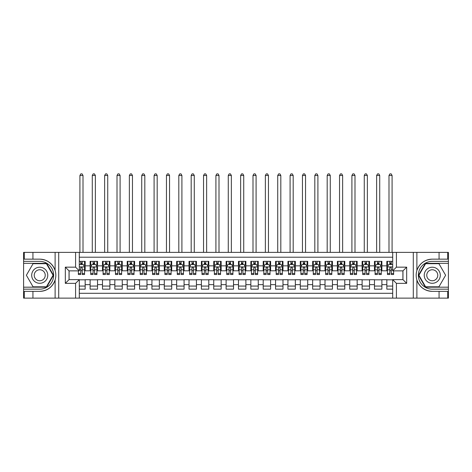 <?xml version="1.0" encoding="UTF-8"?>
<svg xmlns="http://www.w3.org/2000/svg" width="472" height="472" viewBox="0 0 472 472"><rect width="100%" height="100%" fill="white"/><g stroke="black" fill="none" stroke-linecap="round" stroke-linejoin="round"><path stroke-width="0.71" d="M79.296 298.127L392.704 298.127L392.704 279.642L402.964 279.642L402.964 270.863L392.704 270.863L392.704 252.378L79.296 252.378L79.296 270.863L69.036 270.863L69.036 279.642L79.296 279.642L79.296 298.127L32.934 298.127L32.934 291.354L39.736 291.354C47.3 290.899 52.427 287.123 55.112 280.038C56.056 276.852 56.056 273.66 55.112 270.468C52.427 263.382 47.3 259.606 39.736 259.152L32.934 259.152L32.934 252.378L23.6 252.378L23.6 287.183L46.622 287.183L53.513 275.253L46.622 263.323L23.6 263.323M392.704 261.346L386.833 261.346L386.833 265.86L381.883 265.86L381.883 270.804L386.833 270.804L386.833 265.86M381.883 265.86L381.883 261.346L374.467 261.346L374.467 265.86L369.523 265.86L369.523 270.804L374.467 270.804L374.467 265.86M369.523 265.86L369.523 261.346L362.107 261.346L362.107 265.86L357.162 265.86L357.162 270.804L362.107 270.804L362.107 265.86M357.162 265.86L357.162 261.346L349.74 261.346L349.74 265.86L344.796 265.86L344.796 270.804L349.74 270.804L349.74 265.86M344.796 265.86L344.796 261.346L337.38 261.346L337.38 265.86L332.435 265.86L332.435 270.804L337.38 270.804L337.38 265.86M332.435 265.86L332.435 261.346L325.013 261.346L325.013 265.86L320.069 265.86L320.069 270.804L325.013 270.804L325.013 265.86M320.069 265.86L320.069 261.346L312.653 261.346L312.653 265.86L307.709 265.86L307.709 270.804L312.653 270.804L312.653 265.86M307.709 265.86L307.709 261.346L300.286 261.346L300.286 265.86L295.342 265.86L295.342 270.804L300.286 270.804L300.286 265.86M295.342 265.86L295.342 261.346L287.926 261.346L287.926 265.86L282.982 265.86L282.982 270.804L287.926 270.804L287.926 265.86M282.982 265.86L282.982 261.346L275.56 261.346L275.56 265.86L270.615 265.86L270.615 270.804L275.56 270.804L275.56 265.86M270.615 265.86L270.615 261.346L263.199 261.346L263.199 265.86L258.255 265.86L258.255 270.804L263.199 270.804L263.199 265.86M258.255 265.86L258.255 261.346L250.838 261.346L250.838 265.86L245.888 265.86L245.888 270.804L250.838 270.804L250.838 265.86M245.888 265.86L245.888 261.346L238.472 261.346L238.472 265.86L233.528 265.86L233.528 270.804L238.472 270.804L238.472 265.86M233.528 265.86L233.528 261.346L226.112 261.346L226.112 265.86L221.161 265.86L221.161 270.804L226.112 270.804L226.112 265.86M221.161 265.86L221.161 261.346L213.745 261.346L213.745 265.86L208.801 265.86L208.801 270.804L213.745 270.804L213.745 265.86M208.801 265.86L208.801 261.346L201.385 261.346L201.385 265.86L196.44 265.86L196.44 270.804L201.385 270.804L201.385 265.86M196.44 265.86L196.44 261.346L189.018 261.346L189.018 265.86L184.074 265.86L184.074 270.804L189.018 270.804L189.018 265.86M184.074 265.86L184.074 261.346L176.658 261.346L176.658 265.86L171.714 265.86L171.714 270.804L176.658 270.804L176.658 265.86M171.714 265.86L171.714 261.346L164.291 261.346L164.291 265.86L159.347 265.86L159.347 270.804L164.291 270.804L164.291 265.86M159.347 265.86L159.347 261.346L151.931 261.346L151.931 265.86L146.987 265.86L146.987 270.804L151.931 270.804L151.931 265.86M146.987 265.86L146.987 261.346L139.565 261.346L139.565 265.86L134.62 265.86L134.62 270.804L139.565 270.804L139.565 265.86M134.62 265.86L134.62 261.346L127.204 261.346L127.204 265.86L122.26 265.86L122.26 270.804L127.204 270.804L127.204 265.86M122.26 265.86L122.26 261.346L114.838 261.346L114.838 265.86L109.893 265.86L109.893 270.804L114.838 270.804L114.838 265.86M109.893 265.86L109.893 261.346L102.477 261.346L102.477 265.86L97.533 265.86L97.533 270.804L102.477 270.804L102.477 265.86M97.533 265.86L97.533 261.346L90.117 261.346L90.117 270.804L85.166 270.804L85.166 261.346L79.296 261.346M79.296 289.159L85.166 289.159L85.166 279.701L90.117 279.701L90.117 289.159L97.533 289.159L97.533 279.701L102.477 279.701L102.477 284.651L97.533 284.651M102.477 284.651L102.477 289.159L109.893 289.159L109.893 279.701L114.838 279.701L114.838 284.651L109.893 284.651M114.838 284.651L114.838 289.159L122.26 289.159L122.26 279.701L127.204 279.701L127.204 284.651L122.26 284.651M127.204 284.651L127.204 289.159L134.62 289.159L134.62 279.701L139.565 279.701L139.565 284.651L134.62 284.651M139.565 284.651L139.565 289.159L146.987 289.159L146.987 279.701L151.931 279.701L151.931 284.651L146.987 284.651M151.931 284.651L151.931 289.159L159.347 289.159L159.347 279.701L164.291 279.701L164.291 284.651L159.347 284.651M164.291 284.651L164.291 289.159L171.714 289.159L171.714 279.701L176.658 279.701L176.658 284.651L171.714 284.651M176.658 284.651L176.658 289.159L184.074 289.159L184.074 279.701L189.018 279.701L189.018 284.651L184.074 284.651M189.018 284.651L189.018 289.159L196.44 289.159L196.44 279.701L201.385 279.701L201.385 284.651L196.44 284.651M201.385 284.651L201.385 289.159L208.801 289.159L208.801 279.701L213.745 279.701L213.745 284.651L208.801 284.651M213.745 284.651L213.745 289.159L221.161 289.159L221.161 279.701L226.112 279.701L226.112 284.651L221.161 284.651M226.112 284.651L226.112 289.159L233.528 289.159L233.528 279.701L238.472 279.701L238.472 284.651L233.528 284.651M238.472 284.651L238.472 289.159L245.888 289.159L245.888 279.701L250.838 279.701L250.838 284.651L245.888 284.651M250.838 284.651L250.838 289.159L258.255 289.159L258.255 279.701L263.199 279.701L263.199 284.651L258.255 284.651M263.199 284.651L263.199 289.159L270.615 289.159L270.615 279.701L275.56 279.701L275.56 284.651L270.615 284.651M275.56 284.651L275.56 289.159L282.982 289.159L282.982 279.701L287.926 279.701L287.926 284.651L282.982 284.651M287.926 284.651L287.926 289.159L295.342 289.159L295.342 279.701L300.286 279.701L300.286 284.651L295.342 284.651M300.286 284.651L300.286 289.159L307.709 289.159L307.709 279.701L312.653 279.701L312.653 284.651L307.709 284.651M312.653 284.651L312.653 289.159L320.069 289.159L320.069 279.701L325.013 279.701L325.013 284.651L320.069 284.651M325.013 284.651L325.013 289.159L332.435 289.159L332.435 279.701L337.38 279.701L337.38 284.651L332.435 284.651M337.38 284.651L337.38 289.159L344.796 289.159L344.796 279.701L349.74 279.701L349.74 284.651L344.796 284.651M349.74 284.651L349.74 289.159L357.162 289.159L357.162 279.701L362.107 279.701L362.107 284.651L357.162 284.651M362.107 284.651L362.107 289.159L369.523 289.159L369.523 279.701L374.467 279.701L374.467 284.651L369.523 284.651M374.467 284.651L374.467 289.159L381.883 289.159L381.883 279.701L386.833 279.701L386.833 284.651L381.883 284.651M392.704 257.205L79.296 257.205M79.296 293.301L392.704 293.301M386.833 284.651L386.833 289.159L392.704 289.159M69.095 270.863L69.095 279.642M402.905 279.642L402.905 270.863M80.718 264.438L82.199 264.438M84.553 264.438L85.166 264.438M80.718 270.68L82.199 270.68M84.553 270.68L85.166 270.68M79.296 279.825L85.166 279.825M79.296 286.073L85.166 286.073M90.117 270.68L90.73 270.68M93.078 270.68L94.565 270.68M96.913 270.68L97.533 270.68M90.117 264.438L90.73 264.438M93.078 264.438L94.565 264.438M96.913 264.438L97.533 264.438M90.117 279.825L97.533 279.825M90.117 286.073L97.533 286.073M102.477 279.825L109.893 279.825M102.477 286.073L109.893 286.073M102.477 264.438L103.097 264.438M105.445 264.438L106.926 264.438M109.28 264.438L109.893 264.438M102.477 270.68L103.097 270.68M105.445 270.68L106.926 270.68M109.28 270.68L109.893 270.68M114.838 279.825L122.26 279.825M114.838 286.073L122.26 286.073M114.838 264.438L115.457 264.438M117.805 264.438L119.292 264.438M121.64 264.438L122.26 264.438M114.838 270.68L115.457 270.68M117.805 270.68L119.292 270.68M121.64 270.68L122.26 270.68M127.204 279.825L134.62 279.825M127.204 286.073L134.62 286.073M127.204 264.438L127.823 264.438M130.172 264.438L131.653 264.438M134.001 264.438L134.62 264.438M127.204 270.68L127.823 270.68M130.172 270.68L131.653 270.68M134.001 270.68L134.62 270.68M139.565 279.825L146.987 279.825M139.565 286.073L146.987 286.073M139.565 264.438L140.184 264.438M142.532 264.438L144.019 264.438M146.367 264.438L146.987 264.438M139.565 270.68L140.184 270.68M142.532 270.68L144.019 270.68M146.367 270.68L146.987 270.68M151.931 279.825L159.347 279.825M151.931 286.073L159.347 286.073M151.931 264.438L152.55 264.438M154.899 264.438L156.38 264.438M158.728 264.438L159.347 264.438M151.931 270.68L152.55 270.68M154.899 270.68L156.38 270.68M158.728 270.68L159.347 270.68M164.291 279.825L171.714 279.825M164.291 286.073L171.714 286.073M164.291 264.438L164.911 264.438M167.259 264.438L168.746 264.438M171.094 264.438L171.714 264.438M164.291 270.68L164.911 270.68M167.259 270.68L168.746 270.68M171.094 270.68L171.714 270.68M176.658 279.825L184.074 279.825M176.658 286.073L184.074 286.073M176.658 264.438L177.277 264.438M179.625 264.438L181.106 264.438M183.455 264.438L184.074 264.438M176.658 270.68L177.277 270.68M179.625 270.68L181.106 270.68M183.455 270.68L184.074 270.68M189.018 279.825L196.44 279.825M189.018 286.073L196.44 286.073M189.018 264.438L189.638 264.438M191.986 264.438L193.473 264.438M195.821 264.438L196.44 264.438M189.018 270.68L189.638 270.68M191.986 270.68L193.473 270.68M195.821 270.68L196.44 270.68M201.385 279.825L208.801 279.825M201.385 286.073L208.801 286.073M201.385 264.438L201.998 264.438M204.352 264.438L205.833 264.438M208.181 264.438L208.801 264.438M201.385 270.68L201.998 270.68M204.352 270.68L205.833 270.68M208.181 270.68L208.801 270.68M213.745 279.825L221.161 279.825M213.745 286.073L221.161 286.073M213.745 264.438L214.365 264.438M216.713 264.438L218.2 264.438M220.548 264.438L221.161 264.438M213.745 270.68L214.365 270.68M216.713 270.68L218.2 270.68M220.548 270.68L221.161 270.68M226.112 279.825L233.528 279.825M226.112 286.073L233.528 286.073M226.112 264.438L226.725 264.438M229.079 264.438L230.56 264.438M232.908 264.438L233.528 264.438M226.112 270.68L226.725 270.68M229.079 270.68L230.56 270.68M232.908 270.68L233.528 270.68M238.472 279.825L245.888 279.825M238.472 286.073L245.888 286.073M238.472 264.438L239.092 264.438M241.44 264.438L242.921 264.438M245.275 264.438L245.888 264.438M238.472 270.68L239.092 270.68M241.44 270.68L242.921 270.68M245.275 270.68L245.888 270.68M250.838 279.825L258.255 279.825M250.838 286.073L258.255 286.073M250.838 264.438L251.452 264.438M253.8 264.438L255.287 264.438M257.635 264.438L258.255 264.438M250.838 270.68L251.452 270.68M253.8 270.68L255.287 270.68M257.635 270.68L258.255 270.68M263.199 279.825L270.615 279.825M263.199 286.073L270.615 286.073M263.199 264.438L263.818 264.438M266.167 264.438L267.648 264.438M270.002 264.438L270.615 264.438M263.199 270.68L263.818 270.68M266.167 270.68L267.648 270.68M270.002 270.68L270.615 270.68M275.56 279.825L282.982 279.825M275.56 286.073L282.982 286.073M275.56 264.438L276.179 264.438M278.527 264.438L280.014 264.438M282.362 264.438L282.982 264.438M275.56 270.68L276.179 270.68M278.527 270.68L280.014 270.68M282.362 270.68L282.982 270.68M287.926 279.825L295.342 279.825M287.926 286.073L295.342 286.073M287.926 264.438L288.545 264.438M290.894 264.438L292.375 264.438M294.723 264.438L295.342 264.438M287.926 270.68L288.545 270.68M290.894 270.68L292.375 270.68M294.723 270.68L295.342 270.68M300.286 279.825L307.709 279.825M300.286 286.073L307.709 286.073M300.286 264.438L300.906 264.438M303.254 264.438L304.741 264.438M307.089 264.438L307.709 264.438M300.286 270.68L300.906 270.68M303.254 270.68L304.741 270.68M307.089 270.68L307.709 270.68M312.653 279.825L320.069 279.825M312.653 286.073L320.069 286.073M312.653 264.438L313.272 264.438M315.62 264.438L317.101 264.438M319.45 264.438L320.069 264.438M312.653 270.68L313.272 270.68M315.62 270.68L317.101 270.68M319.45 270.68L320.069 270.68M325.013 279.825L332.435 279.825M325.013 286.073L332.435 286.073M325.013 264.438L325.633 264.438M327.981 264.438L329.468 264.438M331.816 264.438L332.435 264.438M325.013 270.68L325.633 270.68M327.981 270.68L329.468 270.68M331.816 270.68L332.435 270.68M337.38 279.825L344.796 279.825M337.38 286.073L344.796 286.073M337.38 264.438L337.999 264.438M340.347 264.438L341.828 264.438M344.176 264.438L344.796 264.438M337.38 270.68L337.999 270.68M340.347 270.68L341.828 270.68M344.176 270.68L344.796 270.68M349.74 279.825L357.162 279.825M349.74 286.073L357.162 286.073M349.74 264.438L350.36 264.438M352.708 264.438L354.195 264.438M356.543 264.438L357.162 264.438M349.74 270.68L350.36 270.68M352.708 270.68L354.195 270.68M356.543 270.68L357.162 270.68M362.107 279.825L369.523 279.825M362.107 286.073L369.523 286.073M362.107 264.438L362.72 264.438M365.074 264.438L366.555 264.438M368.903 264.438L369.523 264.438M362.107 270.68L362.72 270.68M365.074 270.68L366.555 270.68M368.903 270.68L369.523 270.68M374.467 279.825L381.883 279.825M374.467 286.073L381.883 286.073M374.467 264.438L375.087 264.438M377.435 264.438L378.922 264.438M381.27 264.438L381.883 264.438M374.467 270.68L375.087 270.68M377.435 270.68L378.922 270.68M381.27 270.68L381.883 270.68M386.833 279.825L392.704 279.825M386.833 286.073L392.704 286.073M386.833 264.438L387.447 264.438M389.801 264.438L391.282 264.438M386.833 270.68L387.447 270.68M389.801 270.68L391.282 270.68M82.199 261.346L82.199 264.497L82.199 262.951L80.718 262.951M78.37 273.506L78.37 274.509L80.718 274.509L80.718 273.506L78.37 273.506L78.37 270.863M79.296 265.116L79.603 264.497L83.314 264.497L84.553 266.969L84.553 274.509L82.199 274.509L82.199 267.895C81.709 266.945 81.213 266.945 80.718 267.895L80.718 272.067M84.553 265.205L84.553 262.951M83.656 265.175L84.553 265.175L84.553 261.346M80.718 264.497L80.718 261.346M79.296 269.837L80.718 269.837L80.718 273.506M83.007 252.378L83.007 175.484L79.915 175.484L79.915 252.378M79.915 175.484L80.842 173.873L82.081 173.873L83.007 175.484M43.754 268.297A8.036 8.036 0 0 0 32.774 271.235A8.036 8.036 0 0 0 35.719 282.215A8.036 8.036 0 0 0 46.693 279.271A8.036 8.036 0 0 0 43.754 268.297M42.486 270.491A5.499 5.499 0 0 0 34.969 272.503A5.499 5.499 0 0 0 36.981 280.02A5.499 5.499 0 0 0 44.498 278.002A5.499 5.499 0 0 0 42.486 270.491M46.409 286.811L33.058 286.811L26.385 275.253L33.058 263.695L46.409 263.695L53.082 275.253L46.409 286.811M436.281 268.297A8.036 8.036 0 0 0 425.307 271.235A8.036 8.036 0 0 0 428.246 282.215A8.036 8.036 0 0 0 439.226 279.271A8.036 8.036 0 0 0 436.281 268.297M435.019 270.491A5.499 5.499 0 0 0 427.502 272.503A5.499 5.499 0 0 0 429.514 280.02A5.499 5.499 0 0 0 437.031 278.002A5.499 5.499 0 0 0 435.019 270.491M438.942 286.811L425.591 286.811L418.918 275.253L425.591 263.695L438.942 263.695L445.615 275.253L438.942 286.811M75.585 298.127L75.585 283.353L65.325 283.353L65.325 267.158L75.585 267.158L75.585 252.378L58.711 252.378L58.711 298.127M39.736 259.152A16.101 16.101 0 0 1 55.112 270.468L55.112 252.378L32.934 252.378M32.934 298.127L23.6 298.127L23.6 287.183M23.6 289.159L39.736 289.159A13.906 13.906 0 0 0 53.643 275.253A13.906 13.906 0 0 0 39.736 261.346L23.6 261.346M39.736 291.354A16.101 16.101 0 0 0 55.112 280.038L55.112 298.127M55.112 252.378L58.711 252.378M75.585 252.378L79.296 252.378M32.934 291.354L24.278 291.354L24.278 298.127M32.934 259.152L24.278 259.152L24.278 252.378M75.585 283.353L79.296 279.642M65.325 283.353L69.036 279.642M65.325 267.158L69.036 270.863M75.585 267.158L79.296 270.863M392.704 252.378L439.066 252.378L439.066 259.152L432.263 259.152C424.7 259.606 419.573 263.382 416.888 270.468C415.944 273.654 415.944 276.846 416.888 280.038C419.573 287.123 424.7 290.899 432.263 291.354L439.066 291.354L439.066 298.127L448.4 298.127L448.4 263.323L425.378 263.323L418.487 275.253L425.378 287.183L448.4 287.183M396.415 252.378L396.415 267.158L406.675 267.158L406.675 283.353L396.415 283.353L396.415 298.127L413.289 298.127L413.289 252.378M432.263 291.354A16.101 16.101 0 0 1 416.888 280.038L416.888 298.127L439.066 298.127M439.066 252.378L448.4 252.378L448.4 263.323M448.4 261.346L432.263 261.346A13.906 13.906 0 0 0 418.357 275.253A13.906 13.906 0 0 0 432.263 289.159L448.4 289.159M432.263 259.152A16.101 16.101 0 0 0 416.888 270.468L416.888 252.378M416.888 298.127L413.289 298.127M396.415 298.127L392.704 298.127M439.066 259.152L447.721 259.152L447.721 252.378M439.066 291.354L447.721 291.354L447.721 298.127M396.415 267.158L392.704 270.863M406.675 267.158L402.964 270.863M406.675 283.353L402.964 279.642M396.415 283.353L392.704 279.642M94.565 261.346L94.565 264.497L94.565 262.951L93.078 262.951M96.913 273.506L94.565 273.506L94.565 274.509L96.913 274.509L96.913 266.969L95.68 264.497L91.969 264.497L90.73 266.969L90.73 274.509L93.078 274.509L93.078 273.506L90.73 273.506M91.627 265.175L90.73 265.175L90.73 261.346M90.73 265.205L90.73 262.951M96.913 265.205L96.913 262.951M96.017 265.175L96.913 265.175L96.913 261.346M93.078 264.497L93.078 261.346M94.565 273.506L94.565 267.895C94.07 266.945 93.574 266.945 93.078 267.895L93.078 272.067M90.73 269.837L93.078 269.837L93.078 273.506M95.368 252.378L95.368 175.484L92.276 175.484L92.276 252.378M92.276 175.484L93.202 173.873L94.441 173.873L95.368 175.484M106.926 261.346L106.926 264.497L106.926 262.951L105.445 262.951M109.28 273.506L106.926 273.506L106.926 274.509L109.28 274.509L109.28 266.969L108.041 264.497L104.33 264.497L103.097 266.969L103.097 274.509L105.445 274.509L105.445 273.506L103.097 273.506M103.993 265.175L103.097 265.175L103.097 261.346M103.097 265.205L103.097 262.951M109.28 265.205L109.28 262.951M108.383 265.175L109.28 265.175L109.28 261.346M105.445 264.497L105.445 261.346M106.926 273.506L106.926 267.895C106.436 266.945 105.94 266.945 105.445 267.895L105.445 272.067M103.097 269.837L105.445 269.837L105.445 273.506M107.734 252.378L107.734 175.484L104.642 175.484L104.642 252.378M104.642 175.484L105.569 173.873L106.802 173.873L107.734 175.484M119.292 261.346L119.292 264.497L119.292 262.951L117.805 262.951M121.64 273.506L119.292 273.506L119.292 274.509L121.64 274.509L121.64 266.969L120.401 264.497L116.696 264.497L115.457 266.969L115.457 274.509L117.805 274.509L117.805 273.506L115.457 273.506M116.354 265.175L115.457 265.175L115.457 261.346M115.457 265.205L115.457 262.951M121.64 265.205L121.64 262.951M120.743 265.175L121.64 265.175L121.64 261.346M117.805 264.497L117.805 261.346M119.292 273.506L119.292 267.895C118.796 266.945 118.301 266.945 117.805 267.895L117.805 272.067M115.457 269.837L117.805 269.837L117.805 273.506M120.094 252.378L120.094 175.484L117.003 175.484L117.003 252.378M117.003 175.484L117.929 173.873L119.168 173.873L120.094 175.484M131.653 261.346L131.653 264.497L131.653 262.951L130.172 262.951M134.001 273.506L131.653 273.506L131.653 274.509L134.001 274.509L134.001 266.969L132.768 264.497L129.057 264.497L127.823 266.969L127.823 274.509L130.172 274.509L130.172 273.506L127.823 273.506M128.72 265.175L127.823 265.175L127.823 261.346M127.823 265.205L127.823 262.951M134.001 265.205L134.001 262.951M133.11 265.175L134.001 265.175L134.001 261.346M130.172 264.497L130.172 261.346M131.653 273.506L131.653 267.895C131.163 266.945 130.667 266.945 130.172 267.895L130.172 272.067M127.823 269.837L130.172 269.837L130.172 273.506M132.461 252.378L132.461 175.484L129.369 175.484L129.369 252.378M129.369 175.484L130.296 173.873L131.529 173.873L132.461 175.484M144.019 261.346L144.019 264.497L144.019 262.951L142.532 262.951M146.367 273.506L144.019 273.506L144.019 274.509L146.367 274.509L146.367 266.969L145.128 264.497L141.423 264.497L140.184 266.969L140.184 274.509L142.532 274.509L142.532 273.506L140.184 273.506M141.081 265.175L140.184 265.175L140.184 261.346M140.184 265.205L140.184 262.951M146.367 265.205L146.367 262.951M145.47 265.175L146.367 265.175L146.367 261.346M142.532 264.497L142.532 261.346M144.019 273.506L144.019 267.895C143.523 266.945 143.028 266.945 142.532 267.895L142.532 272.067M140.184 269.837L142.532 269.837L142.532 273.506M144.821 252.378L144.821 175.484L141.73 175.484L141.73 252.378M141.73 175.484L142.656 173.873L143.895 173.873L144.821 175.484M156.38 261.346L156.38 264.497L156.38 262.951L154.899 262.951M158.728 273.506L156.38 273.506L156.38 274.509L158.728 274.509L158.728 266.969L157.495 264.497L153.783 264.497L152.55 266.969L152.55 274.509L154.899 274.509L154.899 273.506L152.55 273.506M153.447 265.175L152.55 265.175L152.55 261.346M152.55 265.205L152.55 262.951M158.728 265.205L158.728 262.951M157.831 265.175L158.728 265.175L158.728 261.346M154.899 264.497L154.899 261.346M156.38 273.506L156.38 267.895C155.89 266.945 155.394 266.945 154.899 267.895L154.899 272.067M152.55 269.837L154.899 269.837L154.899 273.506M157.182 252.378L157.182 175.484L154.096 175.484L154.096 252.378M154.096 175.484L155.022 173.873L156.256 173.873L157.182 175.484M168.746 261.346L168.746 264.497L168.746 262.951L167.259 262.951M171.094 273.506L168.746 273.506L168.746 274.509L171.094 274.509L171.094 266.969L169.855 264.497L166.15 264.497L164.911 266.969L164.911 274.509L167.259 274.509L167.259 273.506L164.911 273.506M165.808 265.175L164.911 265.175L164.911 261.346M164.911 265.205L164.911 262.951M171.094 265.205L171.094 262.951M170.197 265.175L171.094 265.175L171.094 261.346M167.259 264.497L167.259 261.346M168.746 273.506L168.746 267.895C168.25 266.945 167.755 266.945 167.259 267.895L167.259 272.067M164.911 269.837L167.259 269.837L167.259 273.506M169.548 252.378L169.548 175.484L166.457 175.484L166.457 252.378M166.457 175.484L167.383 173.873L168.622 173.873L169.548 175.484M181.106 261.346L181.106 264.497L181.106 262.951L179.625 262.951M183.455 273.506L181.106 273.506L181.106 274.509L183.455 274.509L183.455 266.969L182.221 264.497L178.51 264.497L177.277 266.969L177.277 274.509L179.625 274.509L179.625 273.506L177.277 273.506M178.168 265.175L177.277 265.175L177.277 261.346M177.277 265.205L177.277 262.951M183.455 265.205L183.455 262.951M182.558 265.175L183.455 265.175L183.455 261.346M179.625 264.497L179.625 261.346M181.106 273.506L181.106 267.895C180.611 266.945 180.121 266.945 179.625 267.895L179.625 272.067M177.277 269.837L179.625 269.837L179.625 273.506M181.909 252.378L181.909 175.484L178.817 175.484L178.817 252.378M178.817 175.484L179.749 173.873L180.982 173.873L181.909 175.484M193.473 261.346L193.473 264.497L193.473 262.951L191.986 262.951M195.821 273.506L193.473 273.506L193.473 274.509L195.821 274.509L195.821 266.969L194.582 264.497L190.877 264.497L189.638 266.969L189.638 274.509L191.986 274.509L191.986 273.506L189.638 273.506M190.535 265.175L189.638 265.175L189.638 261.346M189.638 265.205L189.638 262.951M195.821 265.205L195.821 262.951M194.924 265.175L195.821 265.175L195.821 261.346M191.986 264.497L191.986 261.346M193.473 273.506L193.473 267.895C192.977 266.945 192.482 266.945 191.986 267.895L191.986 272.067M189.638 269.837L191.986 269.837L191.986 273.506M194.275 252.378L194.275 175.484L191.184 175.484L191.184 252.378M191.184 175.484L192.11 173.873L193.349 173.873L194.275 175.484M205.833 261.346L205.833 264.497L205.833 262.951L204.352 262.951M208.181 273.506L205.833 273.506L205.833 274.509L208.181 274.509L208.181 266.969L206.948 264.497L203.237 264.497L201.998 266.969L201.998 274.509L204.352 274.509L204.352 273.506L201.998 273.506M202.895 265.175L201.998 265.175L201.998 261.346M201.998 265.205L201.998 262.951M208.181 265.205L208.181 262.951M207.285 265.175L208.181 265.175L208.181 261.346M204.352 264.497L204.352 261.346M205.833 273.506L205.833 267.895C205.338 266.945 204.848 266.945 204.352 267.895L204.352 272.067M201.998 269.837L204.352 269.837L204.352 273.506M206.636 252.378L206.636 175.484L203.544 175.484L203.544 252.378M203.544 175.484L204.476 173.873L205.709 173.873L206.636 175.484M218.2 261.346L218.2 264.497L218.2 262.951L216.713 262.951M220.548 273.506L218.2 273.506L218.2 274.509L220.548 274.509L220.548 266.969L219.309 264.497L215.598 264.497L214.365 266.969L214.365 274.509L216.713 274.509L216.713 273.506L214.365 273.506M215.262 265.175L214.365 265.175L214.365 261.346M214.365 265.205L214.365 262.951M220.548 265.205L220.548 262.951M219.651 265.175L220.548 265.175L220.548 261.346M216.713 264.497L216.713 261.346M218.2 273.506L218.2 267.895C217.704 266.945 217.208 266.945 216.713 267.895L216.713 272.067M214.365 269.837L216.713 269.837L216.713 273.506M219.002 252.378L219.002 175.484L215.91 175.484L215.91 252.378M215.91 175.484L216.837 173.873L218.076 173.873L219.002 175.484M230.56 261.346L230.56 264.497L230.56 262.951L229.079 262.951M232.908 273.506L230.56 273.506L230.56 274.509L232.908 274.509L232.908 266.969L231.675 264.497L227.964 264.497L226.725 266.969L226.725 274.509L229.079 274.509L229.079 273.506L226.725 273.506M227.622 265.175L226.725 265.175L226.725 261.346M226.725 265.205L226.725 262.951M232.908 265.205L232.908 262.951M232.012 265.175L232.908 265.175L232.908 261.346M229.079 264.497L229.079 261.346M230.56 273.506L230.56 267.895C230.065 266.945 229.569 266.945 229.079 267.895L229.079 272.067M226.725 269.837L229.079 269.837L229.079 273.506M231.363 252.378L231.363 175.484L228.271 175.484L228.271 252.378M228.271 175.484L229.197 173.873L230.436 173.873L231.363 175.484M242.921 261.346L242.921 264.497L242.921 262.951L241.44 262.951M245.275 273.506L242.921 273.506L242.921 274.509L245.275 274.509L245.275 266.969L244.036 264.497L240.325 264.497L239.092 266.969L239.092 274.509L241.44 274.509L241.44 273.506L239.092 273.506M239.988 265.175L239.092 265.175L239.092 261.346M239.092 265.205L239.092 262.951M245.275 265.205L245.275 262.951M244.378 265.175L245.275 265.175L245.275 261.346M241.44 264.497L241.44 261.346M242.921 273.506L242.921 267.895C242.431 266.945 241.935 266.945 241.44 267.895L241.44 272.067M239.092 269.837L241.44 269.837L241.44 273.506M243.729 252.378L243.729 175.484L240.637 175.484L240.637 252.378M240.637 175.484L241.564 173.873L242.803 173.873L243.729 175.484M255.287 261.346L255.287 264.497L255.287 262.951L253.8 262.951M257.635 273.506L255.287 273.506L255.287 274.509L257.635 274.509L257.635 266.969L256.402 264.497L252.691 264.497L251.452 266.969L251.452 274.509L253.8 274.509L253.8 273.506L251.452 273.506M252.349 265.175L251.452 265.175L251.452 261.346M251.452 265.205L251.452 262.951M257.635 265.205L257.635 262.951M256.738 265.175L257.635 265.175L257.635 261.346M253.8 264.497L253.8 261.346M255.287 273.506L255.287 267.895C254.792 266.945 254.296 266.945 253.8 267.895L253.8 272.067M251.452 269.837L253.8 269.837L253.8 273.506M256.089 252.378L256.089 175.484L252.998 175.484L252.998 252.378M252.998 175.484L253.924 173.873L255.163 173.873L256.089 175.484M267.648 261.346L267.648 264.497L267.648 262.951L266.167 262.951M270.002 273.506L267.648 273.506L267.648 274.509L270.002 274.509L270.002 266.969L268.763 264.497L265.052 264.497L263.818 266.969L263.818 274.509L266.167 274.509L266.167 273.506L263.818 273.506M264.715 265.175L263.818 265.175L263.818 261.346M263.818 265.205L263.818 262.951M270.002 265.205L270.002 262.951M269.105 265.175L270.002 265.175L270.002 261.346M266.167 264.497L266.167 261.346M267.648 273.506L267.648 267.895C267.158 266.945 266.662 266.945 266.167 267.895L266.167 272.067M263.818 269.837L266.167 269.837L266.167 273.506M268.456 252.378L268.456 175.484L265.364 175.484L265.364 252.378M265.364 175.484L266.291 173.873L267.524 173.873L268.456 175.484M280.014 261.346L280.014 264.497L280.014 262.951L278.527 262.951M282.362 273.506L280.014 273.506L280.014 274.509L282.362 274.509L282.362 266.969L281.123 264.497L277.418 264.497L276.179 266.969L276.179 274.509L278.527 274.509L278.527 273.506L276.179 273.506M277.076 265.175L276.179 265.175L276.179 261.346M276.179 265.205L276.179 262.951M282.362 265.205L282.362 262.951M281.465 265.175L282.362 265.175L282.362 261.346M278.527 264.497L278.527 261.346M280.014 273.506L280.014 267.895C279.518 266.945 279.023 266.945 278.527 267.895L278.527 272.067M276.179 269.837L278.527 269.837L278.527 273.506M280.816 252.378L280.816 175.484L277.725 175.484L277.725 252.378M277.725 175.484L278.651 173.873L279.89 173.873L280.816 175.484M292.375 261.346L292.375 264.497L292.375 262.951L290.894 262.951M294.723 273.506L292.375 273.506L292.375 274.509L294.723 274.509L294.723 266.969L293.49 264.497L289.778 264.497L288.545 266.969L288.545 274.509L290.894 274.509L290.894 273.506L288.545 273.506M289.442 265.175L288.545 265.175L288.545 261.346M288.545 265.205L288.545 262.951M294.723 265.205L294.723 262.951M293.832 265.175L294.723 265.175L294.723 261.346M290.894 264.497L290.894 261.346M292.375 273.506L292.375 267.895C291.885 266.945 291.389 266.945 290.894 267.895L290.894 272.067M288.545 269.837L290.894 269.837L290.894 273.506M293.183 252.378L293.183 175.484L290.091 175.484L290.091 252.378M290.091 175.484L291.017 173.873L292.251 173.873L293.183 175.484M304.741 261.346L304.741 264.497L304.741 262.951L303.254 262.951M307.089 273.506L304.741 273.506L304.741 274.509L307.089 274.509L307.089 266.969L305.85 264.497L302.145 264.497L300.906 266.969L300.906 274.509L303.254 274.509L303.254 273.506L300.906 273.506M301.803 265.175L300.906 265.175L300.906 261.346M300.906 265.205L300.906 262.951M307.089 265.205L307.089 262.951M306.192 265.175L307.089 265.175L307.089 261.346M303.254 264.497L303.254 261.346M304.741 273.506L304.741 267.895C304.245 266.945 303.75 266.945 303.254 267.895L303.254 272.067M300.906 269.837L303.254 269.837L303.254 273.506M305.543 252.378L305.543 175.484L302.452 175.484L302.452 252.378M302.452 175.484L303.378 173.873L304.617 173.873L305.543 175.484M317.101 261.346L317.101 264.497L317.101 262.951L315.62 262.951M319.45 273.506L317.101 273.506L317.101 274.509L319.45 274.509L319.45 266.969L318.216 264.497L314.505 264.497L313.272 266.969L313.272 274.509L315.62 274.509L315.62 273.506L313.272 273.506M314.169 265.175L313.272 265.175L313.272 261.346M313.272 265.205L313.272 262.951M319.45 265.205L319.45 262.951M318.553 265.175L319.45 265.175L319.45 261.346M315.62 264.497L315.62 261.346M317.101 273.506L317.101 267.895C316.612 266.945 316.116 266.945 315.62 267.895L315.62 272.067M313.272 269.837L315.62 269.837L315.62 273.506M317.904 252.378L317.904 175.484L314.818 175.484L314.818 252.378M314.818 175.484L315.744 173.873L316.977 173.873L317.904 175.484M329.468 261.346L329.468 264.497L329.468 262.951L327.981 262.951M331.816 273.506L329.468 273.506L329.468 274.509L331.816 274.509L331.816 266.969L330.577 264.497L326.872 264.497L325.633 266.969L325.633 274.509L327.981 274.509L327.981 273.506L325.633 273.506M326.53 265.175L325.633 265.175L325.633 261.346M325.633 265.205L325.633 262.951M331.816 265.205L331.816 262.951M330.919 265.175L331.816 265.175L331.816 261.346M327.981 264.497L327.981 261.346M329.468 273.506L329.468 267.895C328.972 266.945 328.477 266.945 327.981 267.895L327.981 272.067M325.633 269.837L327.981 269.837L327.981 273.506M330.27 252.378L330.27 175.484L327.179 175.484L327.179 252.378M327.179 175.484L328.105 173.873L329.344 173.873L330.27 175.484M341.828 261.346L341.828 264.497L341.828 262.951L340.347 262.951M344.176 273.506L341.828 273.506L341.828 274.509L344.176 274.509L344.176 266.969L342.943 264.497L339.232 264.497L337.999 266.969L337.999 274.509L340.347 274.509L340.347 273.506L337.999 273.506M338.89 265.175L337.999 265.175L337.999 261.346M337.999 265.205L337.999 262.951M344.176 265.205L344.176 262.951M343.28 265.175L344.176 265.175L344.176 261.346M340.347 264.497L340.347 261.346M341.828 273.506L341.828 267.895C341.333 266.945 340.843 266.945 340.347 267.895L340.347 272.067M337.999 269.837L340.347 269.837L340.347 273.506M342.631 252.378L342.631 175.484L339.539 175.484L339.539 252.378M339.539 175.484L340.471 173.873L341.704 173.873L342.631 175.484M354.195 261.346L354.195 264.497L354.195 262.951L352.708 262.951M356.543 273.506L354.195 273.506L354.195 274.509L356.543 274.509L356.543 266.969L355.304 264.497L351.599 264.497L350.36 266.969L350.36 274.509L352.708 274.509L352.708 273.506L350.36 273.506M351.257 265.175L350.36 265.175L350.36 261.346M350.36 265.205L350.36 262.951M356.543 265.205L356.543 262.951M355.646 265.175L356.543 265.175L356.543 261.346M352.708 264.497L352.708 261.346M354.195 273.506L354.195 267.895C353.699 266.945 353.203 266.945 352.708 267.895L352.708 272.067M350.36 269.837L352.708 269.837L352.708 273.506M354.997 252.378L354.997 175.484L351.906 175.484L351.906 252.378M351.906 175.484L352.832 173.873L354.071 173.873L354.997 175.484M366.555 261.346L366.555 264.497L366.555 262.951L365.074 262.951M368.903 273.506L366.555 273.506L366.555 274.509L368.903 274.509L368.903 266.969L367.67 264.497L363.959 264.497L362.72 266.969L362.72 274.509L365.074 274.509L365.074 273.506L362.72 273.506M363.617 265.175L362.72 265.175L362.72 261.346M362.72 265.205L362.72 262.951M368.903 265.205L368.903 262.951M368.007 265.175L368.903 265.175L368.903 261.346M365.074 264.497L365.074 261.346M366.555 273.506L366.555 267.895C366.06 266.945 365.57 266.945 365.074 267.895L365.074 272.067M362.72 269.837L365.074 269.837L365.074 273.506M367.358 252.378L367.358 175.484L364.266 175.484L364.266 252.378M364.266 175.484L365.198 173.873L366.431 173.873L367.358 175.484M378.922 261.346L378.922 264.497L378.922 262.951L377.435 262.951M381.27 273.506L378.922 273.506L378.922 274.509L381.27 274.509L381.27 266.969L380.031 264.497L376.32 264.497L375.087 266.969L375.087 274.509L377.435 274.509L377.435 273.506L375.087 273.506M375.983 265.175L375.087 265.175L375.087 261.346M375.087 265.205L375.087 262.951M381.27 265.205L381.27 262.951M380.373 265.175L381.27 265.175L381.27 261.346M377.435 264.497L377.435 261.346M378.922 273.506L378.922 267.895C378.426 266.945 377.93 266.945 377.435 267.895L377.435 272.067M375.087 269.837L377.435 269.837L377.435 273.506M379.724 252.378L379.724 175.484L376.632 175.484L376.632 252.378M376.632 175.484L377.559 173.873L378.798 173.873L379.724 175.484M391.282 261.346L391.282 264.497L391.282 262.951L389.801 262.951M392.704 265.116L392.397 264.497L388.686 264.497L387.447 266.969L387.447 274.509L389.801 274.509L389.801 273.506L387.447 273.506M388.344 265.175L387.447 265.175L387.447 261.346M387.447 265.205L387.447 262.951M393.63 270.863L393.63 274.509L391.282 274.509L391.282 267.895C390.786 266.945 390.291 266.945 389.801 267.895L389.801 272.067M389.801 264.497L389.801 261.346M387.447 269.837L389.801 269.837L389.801 273.506M392.084 252.378L392.084 175.484L388.993 175.484L388.993 252.378M388.993 175.484L389.919 173.873L391.158 173.873L392.084 175.484M90.117 284.651L85.166 284.651M90.117 265.86L85.166 265.86M84.517 266.91L79.296 266.91M84.553 273.506L82.199 273.506M84.553 269.837L82.199 269.837M82.199 263.736L80.718 263.736M96.884 266.91L90.766 266.91M96.913 269.837L94.565 269.837M94.565 263.736L93.078 263.736M109.244 266.91L103.126 266.91M109.28 269.837L106.926 269.837M106.926 263.736L105.445 263.736M121.611 266.91L115.492 266.91M121.64 269.837L119.292 269.837M119.292 263.736L117.805 263.736M133.971 266.91L127.853 266.91M134.001 269.837L131.653 269.837M131.653 263.736L130.172 263.736M146.338 266.91L140.213 266.91M146.367 269.837L144.019 269.837M144.019 263.736L142.532 263.736M158.698 266.91L152.58 266.91M158.728 269.837L156.38 269.837M156.38 263.736L154.899 263.736M171.065 266.91L164.94 266.91M171.094 269.837L168.746 269.837M168.746 263.736L167.259 263.736M183.425 266.91L177.307 266.91M183.455 269.837L181.106 269.837M181.106 263.736L179.625 263.736M195.792 266.91L189.667 266.91M195.821 269.837L193.473 269.837M193.473 263.736L191.986 263.736M208.152 266.91L202.034 266.91M208.181 269.837L205.833 269.837M205.833 263.736L204.352 263.736M220.512 266.91L214.394 266.91M220.548 269.837L218.2 269.837M218.2 263.736L216.713 263.736M232.879 266.91L226.761 266.91M232.908 269.837L230.56 269.837M230.56 263.736L229.079 263.736M245.239 266.91L239.121 266.91M245.275 269.837L242.921 269.837M242.921 263.736L241.44 263.736M257.606 266.91L251.487 266.91M257.635 269.837L255.287 269.837M255.287 263.736L253.8 263.736M269.966 266.91L263.848 266.91M270.002 269.837L267.648 269.837M267.648 263.736L266.167 263.736M282.333 266.91L276.208 266.91M282.362 269.837L280.014 269.837M280.014 263.736L278.527 263.736M294.693 266.91L288.575 266.91M294.723 269.837L292.375 269.837M292.375 263.736L290.894 263.736M307.06 266.91L300.935 266.91M307.089 269.837L304.741 269.837M304.741 263.736L303.254 263.736M319.42 266.91L313.302 266.91M319.45 269.837L317.101 269.837M317.101 263.736L315.62 263.736M331.786 266.91L325.662 266.91M331.816 269.837L329.468 269.837M329.468 263.736L327.981 263.736M344.147 266.91L338.029 266.91M344.176 269.837L341.828 269.837M341.828 263.736L340.347 263.736M356.507 266.91L350.389 266.91M356.543 269.837L354.195 269.837M354.195 263.736L352.708 263.736M368.874 266.91L362.756 266.91M368.903 269.837L366.555 269.837M366.555 263.736L365.074 263.736M381.234 266.91L375.116 266.91M381.27 269.837L378.922 269.837M378.922 263.736L377.435 263.736M392.704 266.91L387.482 266.91M393.63 273.506L391.282 273.506M392.704 269.837L391.282 269.837M391.282 263.736L389.801 263.736"/></g></svg>
